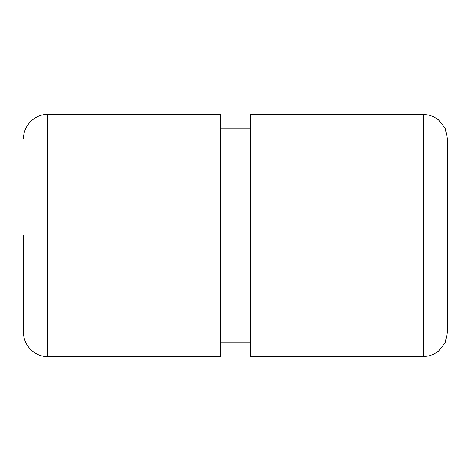 <?xml version="1.0" encoding="UTF-8"?>
<svg xmlns="http://www.w3.org/2000/svg" width="471" height="471" viewBox="0 0 471 471"><rect width="100%" height="100%" fill="white"/><g stroke="black" fill="none" stroke-linecap="round" stroke-linejoin="round"><path stroke-width="0.71" d="M23.55 235.5L23.55 332.391L23.55 235.5M47.771 356.612L47.771 114.388L220.363 114.388L220.363 356.612L47.771 356.612C34.83 356.947 23.214 345.337 23.55 332.391M423.229 356.612L423.229 114.388L250.637 114.388L250.637 356.612L423.229 356.612L428.698 355.988L433.885 354.145L438.519 351.178L445.107 342.794L447.45 332.391L447.45 235.5L447.45 332.391M447.45 235.5L447.45 138.609L447.45 235.5M220.363 342.081L250.637 342.081M423.229 114.388L428.698 115.012L433.885 116.855L438.519 119.822L445.107 128.206L447.45 138.609M220.363 128.919L250.637 128.919M47.771 114.388C34.83 114.053 23.214 125.663 23.55 138.609"/></g></svg>
